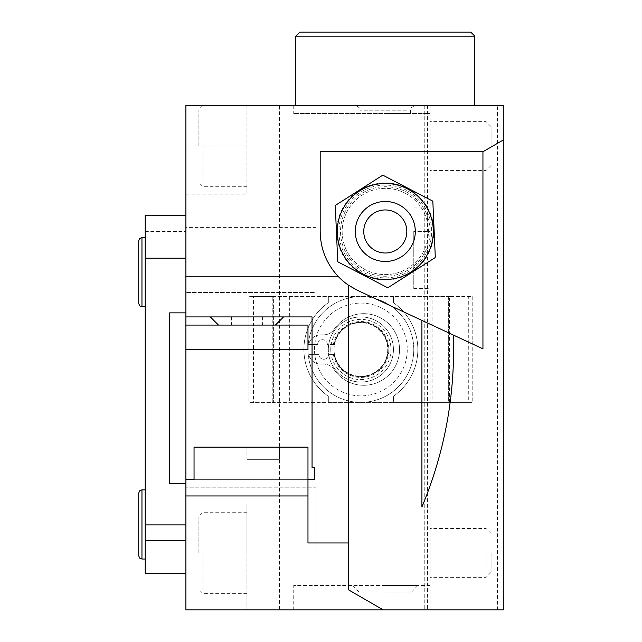 <?xml version="1.0" encoding="UTF-8"?>
<svg xmlns="http://www.w3.org/2000/svg" width="642" height="642" viewBox="0 0 642 642"><rect width="100%" height="100%" fill="white"/><g stroke="black" fill="none" stroke-linecap="round" stroke-linejoin="round"><path stroke-width="0.48" stroke-dasharray="3.21 2.41" d="M198.113 146.031L198.113 110.223L198.113 146.031M203 146.031L203 186.726L203 146.031M246.945 146.031L246.945 186.726L246.945 105.344L185.907 105.344L185.907 146.031L185.907 105.344L246.945 105.344L246.945 194.863L246.945 146.031L185.907 146.031L185.907 194.863L185.907 146.031L246.945 146.031M198.113 552.931L198.113 517.123L198.113 552.931M203 552.931L203 593.625L203 552.931M246.945 552.931L246.945 609.9L185.907 609.9L185.907 552.931L185.907 609.9L246.945 609.9L246.945 504.106L246.945 552.931L185.907 552.931L185.907 487.832L185.907 552.931L246.945 552.931M385.288 585.488L417.846 585.488L385.288 585.488M430.052 585.488L293.739 585.488L430.052 585.488L430.052 105.344L293.739 105.344L430.052 105.344L430.052 113.482L425.983 113.482L425.983 105.344L425.983 609.9L425.983 113.482L293.739 113.482L430.052 113.482L430.052 585.488M194.044 447.137L194.044 479.694L307.975 479.694L307.975 447.137L194.044 447.137M307.975 542.955L307.975 479.694M279.495 447.137L246.945 447.137L279.495 447.137L279.495 459.343L246.945 459.343L279.495 459.343L279.495 447.137M246.945 447.137L246.945 459.343L246.945 447.137M307.975 349.481A52.901 52.901 0 0 1 360.876 296.588A52.901 52.901 0 0 1 413.777 349.481A52.901 52.901 0 0 1 360.876 402.382A52.901 52.901 0 0 1 307.975 349.481A52.901 52.901 0 0 0 387.327 395.295A52.901 52.901 0 0 0 387.327 303.674A52.901 52.901 0 0 0 307.975 349.481L307.975 325.069L185.907 325.069L185.907 349.481L307.975 349.481A52.901 52.901 0 0 0 387.327 395.295A52.901 52.901 0 0 0 387.327 303.674A52.901 52.901 0 0 0 307.975 349.481M432.082 296.588L393.426 296.588L393.426 302.735L393.426 296.588L273.396 296.588L273.396 402.382L328.327 402.382L328.327 396.234L328.327 402.382L393.426 402.382L393.426 396.234L393.426 402.382L448.357 402.382L448.357 296.588L468.299 296.588L468.299 402.382L448.357 402.382L448.357 296.588L432.082 296.588L432.082 402.382M328.327 296.588L328.327 302.735L328.327 296.588M393.426 302.735A56.969 56.969 0 0 1 393.426 396.234A56.969 56.969 0 0 0 393.426 302.735M253.454 296.588L273.396 296.588L273.396 402.382L248.976 402.382L272.224 402.382L272.224 296.588L248.976 296.588L248.976 402.382L248.976 296.588L253.454 296.588L253.454 402.382M328.327 396.234A56.969 56.969 0 0 1 328.327 302.735A56.969 56.969 0 0 0 328.327 396.234M328.327 349.481A32.549 32.549 0 0 1 360.876 316.931A32.549 32.549 0 0 1 393.426 349.481A32.549 32.549 0 0 1 360.876 382.038A32.549 32.549 0 0 1 328.327 349.481A32.549 32.549 0 0 0 375.714 378.459A32.549 32.549 0 0 0 379.895 323.062A32.549 32.549 0 0 0 328.327 349.481M468.299 402.382L472.777 402.382L472.777 296.588L449.528 296.588L449.528 402.382L472.777 402.382L472.777 296.588L468.299 296.588M449.528 402.382L272.224 402.382M449.528 296.588L272.224 296.588M185.907 316.931L185.907 227.412L185.907 316.931L312.052 316.931L312.052 467.488L314.492 467.488L314.492 479.694L185.907 479.694L185.907 487.832L185.907 479.694M497.462 609.9L497.462 105.344L503.288 105.344L503.288 609.9L293.739 609.9L430.052 609.9L424.779 609.9L430.052 609.9L430.052 105.344L185.907 105.344L185.907 609.9L279.495 609.9L279.495 105.344M385.288 113.482L410.519 113.482L385.288 113.482M413.777 231.481L413.777 288.451L413.777 231.481L430.052 231.481L430.052 264.031L430.052 207.069L430.052 231.481L413.777 231.481M430.052 264.031L430.052 288.451L430.052 264.031L413.777 264.031L430.052 264.031M320.189 151.729L320.189 231.481A65.107 65.107 0 0 0 357.779 290.489L482.944 348.855M316.121 292.519L316.121 487.832L316.121 292.519L185.907 292.519L316.121 292.519M316.121 487.832L316.121 552.931L316.121 487.832L185.907 487.832L316.121 487.832M246.945 316.931L210.319 316.931L246.945 316.931M424.779 105.344L424.779 609.9L424.779 105.344M421.914 320.39L421.914 507.028M185.907 556.999L185.907 483.763L185.907 573.282L185.907 556.999L145.22 556.999L145.22 573.282L185.907 573.282M185.907 231.481L185.907 312.863L185.907 215.206L145.22 215.206L145.22 231.481L185.907 231.481L185.907 215.206M430.052 609.9L430.052 105.344L430.052 609.9L279.495 609.9M430.052 146.031L430.052 170.443L430.052 146.031M430.052 552.931L430.052 577.351L430.052 552.931M497.462 105.344L430.052 105.344M348.67 589.934L348.67 285.313M336.745 231.481A48.551 48.551 0 0 0 431.376 246.737A48.551 48.551 0 0 0 407.694 188.411A48.551 48.551 0 0 0 336.745 231.481M434.923 257.747L388.161 287.56A56.151 56.151 0 0 1 387.359 287.592L338.157 262.008A56.151 56.151 0 0 1 337.732 261.334L335.293 205.93A56.151 56.151 0 0 1 335.662 205.215L382.415 175.402A56.151 56.151 0 0 1 383.218 175.37L432.419 200.954A56.151 56.151 0 0 1 432.852 201.628L435.292 257.033A56.151 56.151 0 0 1 434.923 257.747M405.19 193.218A43.134 43.134 0 0 1 408.481 267.85A43.134 43.134 0 0 1 342.202 233.383A43.134 43.134 0 0 1 405.19 193.218A43.134 43.134 0 0 0 342.202 233.383A43.134 43.134 0 0 0 408.481 267.85A43.134 43.134 0 0 0 405.19 193.218M185.907 483.763L169.632 483.763L169.632 312.863L185.907 312.863M145.22 556.999L145.22 231.481M145.22 524.45L145.22 559.038L145.22 524.45M145.22 272.168L145.22 306.756L145.22 272.168M333.35 354.368A27.959 27.959 0 0 0 376.244 372.833A27.959 27.959 0 0 0 376.244 326.128A27.959 27.959 0 0 0 333.35 344.602L334.057 344.602A27.261 27.261 0 0 1 375.899 326.73A27.261 27.261 0 0 1 375.899 372.232A27.261 27.261 0 0 1 334.057 354.368L328.632 354.368A4.879 4.879 0 0 1 323.753 359.247A4.879 4.879 0 0 1 318.865 354.368L308.617 354.368A12.615 12.615 0 0 0 320.904 364.134A12.615 12.615 0 0 1 308.617 354.368L318.865 354.368A4.879 4.879 0 0 0 323.753 359.247A4.879 4.879 0 0 0 328.632 354.368L328.696 354.368A32.549 32.549 0 0 1 378.547 322.148A32.549 32.549 0 0 1 378.547 376.822A32.549 32.549 0 0 1 328.696 354.368L331.168 354.368A30.11 30.11 0 0 1 375.931 323.407A30.11 30.11 0 0 1 375.931 375.562A30.11 30.11 0 0 1 331.168 344.602L334.057 344.602A27.261 27.261 0 0 1 375.899 326.73A27.261 27.261 0 0 1 375.899 372.232A27.261 27.261 0 0 1 334.057 354.368L331.168 354.368M393.426 349.481A32.549 32.549 0 0 1 344.602 377.673A32.549 32.549 0 0 1 344.602 321.289A32.549 32.549 0 0 1 393.426 349.481M246.945 325.069L218.465 325.069L246.945 325.069M410.495 105.344L355.178 105.344L410.495 105.344M295.769 36.169L474.807 36.169M470.738 32.1L299.838 32.1M310.351 105.344L474.807 105.344L310.351 105.344M333.35 344.602L327.372 344.602A4.879 4.879 0 0 0 322.493 339.714A4.879 4.879 0 0 0 317.605 344.602A4.879 4.879 0 0 1 322.493 339.714A4.879 4.879 0 0 1 327.372 344.602L331.168 344.602M334.025 349.481A26.852 26.852 0 0 1 374.302 326.224A26.852 26.852 0 0 1 374.302 372.737A26.852 26.852 0 0 1 334.025 349.481A26.852 26.852 0 0 1 374.302 326.224A26.852 26.852 0 0 1 374.302 372.737A26.852 26.852 0 0 1 334.025 349.481A26.852 26.852 0 0 1 374.302 326.224A26.852 26.852 0 0 1 374.302 372.737A26.852 26.852 0 0 1 334.025 349.481A26.852 26.852 0 0 1 374.302 326.224A26.852 26.852 0 0 1 374.302 372.737A26.852 26.852 0 0 1 334.025 349.481M334.129 369.64A12.615 12.615 0 0 0 323.704 364.134A12.615 12.615 0 0 1 334.129 369.64A35.808 35.808 0 0 0 387.415 376.332A35.808 35.808 0 0 0 387.415 322.629A35.808 35.808 0 0 0 334.129 329.322A12.615 12.615 0 0 1 323.704 334.835A12.615 12.615 0 0 0 334.129 329.322A35.808 35.808 0 0 1 387.415 322.629A35.808 35.808 0 0 1 387.415 376.332A35.808 35.808 0 0 1 334.129 369.64M320.904 334.835A12.615 12.615 0 0 0 308.617 344.602A12.615 12.615 0 0 1 320.904 334.835L323.704 334.835L320.904 334.835M320.904 364.134L323.704 364.134L320.904 364.134M308.617 344.602L317.605 344.602L308.617 344.602M185.907 325.069L185.907 349.481M385.288 585.753L417.846 585.753L385.288 585.753M385.288 591.996L411.602 591.996L385.288 591.996M491.082 552.931L491.082 572.359L491.082 552.931M486.09 552.931L486.09 577.351L486.09 552.931M491.082 146.031L491.082 126.61L491.082 146.031M486.09 146.031L486.09 170.443L486.09 146.031M138.712 272.168L138.712 303.505L138.712 272.168M138.712 240.838L138.712 303.505M138.712 493.12L138.712 555.779M314.492 349.481A46.384 46.384 0 0 1 384.068 309.308A46.384 46.384 0 0 1 384.068 389.654A46.384 46.384 0 0 1 314.492 349.481M289.67 296.588L289.67 402.382M427.452 105.344L427.452 609.9M406.691 190.329A46.384 46.384 0 0 0 338.952 233.519A46.384 46.384 0 0 0 410.23 270.595A46.384 46.384 0 0 0 406.691 190.329M405.945 191.773A44.755 44.755 0 0 1 409.355 269.223A44.755 44.755 0 0 1 340.573 233.455A44.755 44.755 0 0 1 405.945 191.773M406.41 110.223L360.066 110.223L406.41 110.223M141.962 272.168L141.962 306.756L141.962 272.168M145.22 306.756L141.962 306.756L141.962 237.588L145.22 237.588M145.22 559.038L141.962 559.038L141.962 489.862L141.962 559.038L141.962 489.862L145.22 489.862M246.945 105.344L203 105.344L198.113 110.223M246.945 186.726L203 186.726L198.113 181.838M246.945 512.244L203 512.244L198.113 517.123M246.945 593.625L203 593.625L198.113 588.738M185.907 504.106L246.945 504.106M293.739 609.9L293.739 585.488M293.739 105.344L293.739 113.482M413.777 288.451L430.052 288.451M413.777 207.069L430.052 207.069M316.121 552.931L185.907 552.931M316.121 227.412L185.907 227.412M185.907 194.863L246.945 194.863M231.481 316.931L231.481 325.069M262.409 316.931L262.409 325.069M360.066 113.482L360.066 110.223C361.398 109.236 359.769 107.615 355.178 105.344M410.519 113.482L410.519 110.223C409.211 109.252 410.832 107.623 415.398 105.344M275.426 325.069L283.563 316.931M218.465 325.069L210.319 316.931M411.602 591.996L417.846 585.488M358.982 591.996L352.739 585.488M491.082 533.51L486.09 528.518L430.052 528.518M491.082 572.359L486.09 577.351L430.052 577.351M491.082 126.61L486.09 121.619L430.052 121.619M491.082 165.451L486.09 170.443L430.052 170.443"/><path stroke-width="0.96" d="M366.598 220.792A21.531 21.531 0 0 1 406.819 231.481A21.531 21.531 0 0 1 379.759 252.29A21.531 21.531 0 0 1 366.598 220.792M415.302 231.481A30.005 30.005 0 0 1 370.29 257.466A30.005 30.005 0 0 1 370.29 205.496A30.005 30.005 0 0 1 415.302 231.481M194.044 479.694L194.044 447.137L307.975 447.137L307.975 495.969L185.907 495.969L185.907 479.694L194.044 479.694M185.907 495.969L185.907 609.9L383.242 609.9L348.67 589.934L348.67 542.955L307.975 542.955L307.975 495.969M348.67 542.955L348.67 285.313A65.107 65.107 0 0 1 338.013 276.245L185.907 276.245L185.907 316.931L312.052 316.931L312.052 467.488L314.492 467.488L314.492 479.694L307.975 479.694M338.013 276.245C326.385 263.589 320.438 248.671 320.189 231.481L320.189 151.729L482.944 151.729L503.288 139.988L503.288 105.344L185.907 105.344L185.907 276.245M348.67 285.313L357.779 290.489L482.944 348.855L482.944 151.729M185.907 316.931L185.907 325.069L307.975 325.069L307.975 349.481L185.907 349.481L185.907 479.694M453.396 335.076C455.298 394.661 444.802 451.984 421.914 507.028L421.914 320.39M383.242 609.9L503.288 609.9L503.288 139.988M388.161 287.56L434.923 257.747A56.151 56.151 0 0 0 435.292 257.033L432.852 201.628A56.151 56.151 0 0 0 432.419 200.954L383.218 175.37A56.151 56.151 0 0 0 382.415 175.402L335.662 205.215A56.151 56.151 0 0 0 335.293 205.93L337.732 261.334A56.151 56.151 0 0 0 338.157 262.008L387.359 287.592A56.151 56.151 0 0 0 388.161 287.56M363.139 274.078A48.014 48.014 0 0 0 432.13 242.026A48.014 48.014 0 0 0 383.523 183.5A48.014 48.014 0 0 0 363.139 274.078M185.907 524.923L145.22 524.923L145.22 215.206L185.907 215.206M185.907 258.188L145.22 258.188M185.907 312.863L169.632 312.863L169.632 483.763L185.907 483.763M185.907 573.282L145.22 573.282L145.22 540.387L185.907 540.387M145.22 524.923L145.22 540.387M474.807 36.169L295.769 36.169L299.838 32.1L470.738 32.1L474.807 36.169L474.807 105.344M185.907 349.481L185.907 325.069M138.712 272.168L138.712 240.838L139.683 238.519L141.962 237.588L141.962 306.756L139.683 305.825L138.712 303.505L138.712 272.168M138.712 524.45L138.712 493.12L139.683 490.801L141.962 489.862L141.962 559.038L139.683 558.099L138.712 555.779L138.712 524.45M295.769 105.344L295.769 36.169M275.426 325.069L283.563 316.931M218.465 325.069L210.319 316.931M145.22 237.588L141.962 237.588L139.683 238.519L138.712 240.838M145.22 306.756L141.962 306.756L139.683 305.825L138.712 303.505M145.22 489.862L141.962 489.862L139.683 490.801L138.712 493.12M145.22 559.038L141.962 559.038L139.683 558.099L138.712 555.779"/></g></svg>
